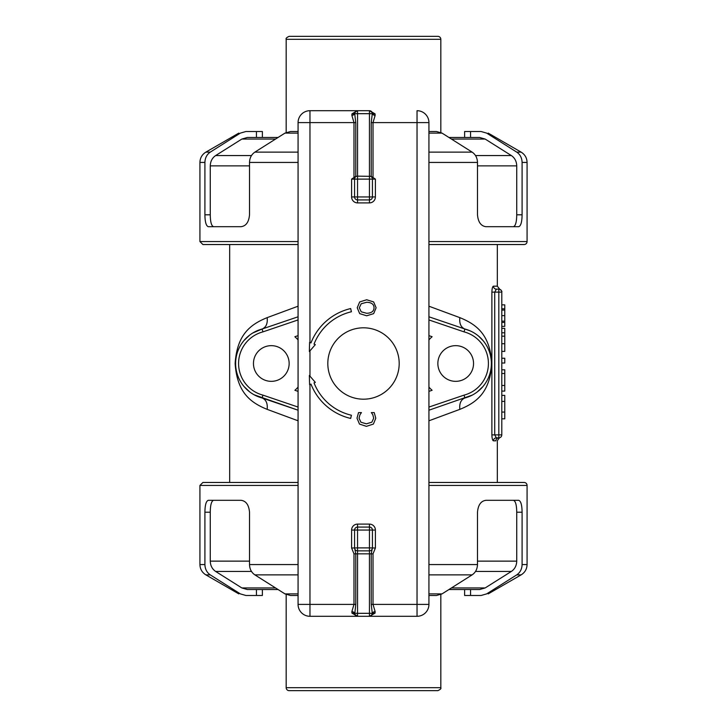 <?xml version="1.0" encoding="UTF-8"?>
<svg xmlns="http://www.w3.org/2000/svg" width="727" height="727" viewBox="0 0 727 727"><rect width="100%" height="100%" fill="white"/><g stroke="black" fill="none" stroke-linecap="round" stroke-linejoin="round"><path stroke-width="1.09" d="M355.767 176.361L351.604 179.106L351.604 196.953A5.952 5.952 0 0 0 357.548 202.897L369.452 202.897A5.952 5.952 0 0 0 375.396 196.953L375.396 179.106L371.233 176.361L357.548 176.134A2.972 2.972 0 0 0 354.576 179.106L357.548 179.106L357.548 176.134L355.767 176.361L355.767 122.599L354.712 113.676A2.972 1.754 -13.3 0 1 351.877 115.457L353.985 122.599L353.985 177.043M351.941 113.875A2.972 2.117 -160.5 0 0 354.749 112.685L357.257 110.704L351.941 113.875L351.877 115.457M357.548 176.134L357.548 113.676L354.712 113.676L354.749 112.685A2.972 2.972 0 0 1 357.548 110.704L309.966 110.704L357.548 110.704L357.548 113.676L372.288 113.676L371.233 122.599L371.233 176.361M327.813 363.5A35.687 35.687 0 0 1 381.348 332.593A35.687 35.687 0 0 1 381.348 394.407A35.687 35.687 0 0 1 327.813 363.5M309.966 110.704A11.896 11.896 0 0 0 298.07 122.599L309.966 122.599L309.966 110.704A11.896 11.896 0 0 0 298.07 122.599L298.07 604.401A11.896 11.896 0 0 0 309.966 616.296L357.511 616.296M373.015 177.043L373.015 122.599L375.123 115.457A2.972 1.754 13.3 0 1 372.288 113.676L372.251 112.685A2.972 2.117 160.5 0 0 375.059 113.875L369.607 110.704L372.251 112.685A2.972 2.972 0 0 0 369.452 110.704L369.452 179.106L372.424 179.106A2.972 2.972 0 0 0 369.452 176.134L369.725 176.134M369.779 110.722L372.251 112.685M375.123 115.457L375.059 113.875M375.396 196.953L369.452 196.953L369.452 199.925A2.972 2.972 0 0 0 372.424 196.953L372.424 179.106L375.396 179.106M357.548 196.953L354.576 196.953A2.972 2.972 0 0 0 357.548 199.925L357.548 179.106L369.452 179.106L369.452 196.953L357.548 196.953M357.548 202.897L357.548 199.925L369.452 199.925L369.452 202.897M351.604 179.106L354.576 179.106L354.576 196.953L351.604 196.953M357.548 530.047L357.548 527.075A2.972 2.972 0 0 0 354.576 530.047L372.424 530.047A2.972 2.972 0 0 0 369.452 527.075L369.452 547.894L375.396 548.013L375.396 530.047A5.952 5.952 0 0 0 369.452 524.103L357.548 524.103A5.952 5.952 0 0 0 351.604 530.047L351.604 548.013L357.548 547.894L357.548 530.047M351.604 530.047L354.576 530.047L354.576 547.894A2.972 2.972 0 0 0 357.548 550.866L357.548 547.894L369.452 547.894L369.452 550.866A2.972 2.972 0 0 0 372.424 547.894L371.233 553.838L373.015 553.838L375.396 548.013M357.221 616.278L354.749 614.315A2.972 2.972 0 0 0 357.548 616.296L354.749 614.315A2.972 2.117 -19.5 0 0 351.941 613.125L357.548 616.296L309.966 616.296L309.966 604.401L353.985 604.401L351.877 611.543A2.972 1.754 -166.7 0 1 354.712 613.324L357.548 613.324L357.548 550.866L369.452 550.866L369.452 553.838L371.233 553.838L371.233 604.401L372.288 613.324A2.972 1.754 166.7 0 1 375.123 611.543L373.015 604.401L373.015 553.838M369.452 524.103L369.452 527.075L357.548 527.075L357.548 524.103M372.424 547.894L372.424 530.047L375.396 530.047M351.604 548.013L353.985 553.838L355.767 553.838L354.576 547.894M354.749 614.315L355.767 604.401L355.767 553.838L369.452 553.838L369.452 613.324L372.288 613.324L371.488 615.505L369.934 616.26M375.059 613.125A2.972 2.117 19.5 0 0 372.251 614.315A2.972 2.972 0 0 1 369.452 616.296L375.059 613.125L375.123 611.543M351.877 611.543L351.941 613.125M357.548 613.324L357.548 616.296L369.452 616.296L369.452 613.324L357.548 613.324M417.034 616.296L369.452 616.296L417.034 616.296A11.896 11.896 0 0 0 428.93 604.401A11.896 11.896 0 0 1 417.034 616.296L417.034 604.401L371.233 604.401M369.607 110.704L357.42 110.704M501.794 292.118A2.972 2.972 0 0 0 498.822 289.146L498.822 292.118L501.794 292.118L501.794 434.882L494.733 434.882L494.733 292.118L496.341 289.146L498.822 289.146L496.341 289.146A2.972 2.89 -90 0 1 493.451 286.174C492.542 286.493 492.025 288.474 491.879 292.118L491.879 434.882C492.025 438.526 492.542 440.517 493.451 440.826L495.878 440.826C497.822 440.626 497.822 440.626 495.878 440.826A2.972 2.944 -90 0 1 498.822 437.854L496.341 437.854A2.972 2.89 -90 0 0 493.451 440.826M491.879 292.118L498.822 292.118L498.822 437.854L496.341 437.854L494.733 434.882L491.879 434.882M498.822 437.854A2.972 2.972 0 0 0 501.794 434.882M229.668 482.464L229.668 244.536L298.07 244.536L202.897 244.536L199.925 241.564L199.925 162.43L204.905 162.43C205.069 157.895 206.85 154.46 210.267 152.125L240.346 133.114L245.89 131.523L240.346 133.114M497.332 244.536L428.93 244.536L524.103 244.536L497.332 244.536L497.332 286.174L493.451 286.174M298.07 306.203L267.172 317.635C249.288 324.842 237.029 335.547 235.13 363.5C237.029 391.453 249.279 402.158 267.172 409.365L298.07 420.797M428.93 420.797L459.827 409.365C477.712 402.158 489.971 391.453 491.87 363.5C489.971 335.538 477.721 324.851 459.827 317.635L428.93 306.203M428.93 485.436L527.075 485.436A2.972 2.972 0 0 0 524.103 482.464L428.93 482.464M298.07 482.464L202.897 482.464L199.925 485.436L298.07 485.436M240.346 593.886L245.89 595.477L240.346 593.886L210.267 574.875C206.85 572.54 205.069 569.105 204.905 564.57L199.925 564.57L199.925 485.436M204.905 564.57L204.905 512.208L210.267 512.208C210.367 504.92 211.475 500.958 213.602 500.312M298.07 564.57L249.515 564.57L249.515 512.208C248.861 504.929 246.044 500.958 241.055 500.312L208.34 500.312C206.159 500.958 205.014 504.929 204.905 512.208M428.93 595.477L436.5 595.477L442.043 593.886L472.123 574.875C475.531 572.54 477.321 569.105 477.485 564.57L477.485 512.208C478.139 504.929 480.956 500.958 485.945 500.312L518.66 500.312C520.841 500.958 521.986 504.929 522.095 512.208L522.095 564.57C521.931 569.105 520.15 572.54 516.733 574.875L486.654 593.886L481.11 595.477L486.654 593.886M470.569 137.467L470.569 131.523L481.11 131.523L486.654 133.114L516.733 152.125C520.15 154.46 521.931 157.895 522.095 162.43L527.075 162.43L527.075 241.564A2.972 2.972 0 0 1 524.103 244.536M522.095 162.43L522.095 214.792L516.733 214.792L516.733 165.865C516.57 161.33 514.78 157.895 511.354 155.56L485.173 139.066L479.62 137.467L449.004 137.467L464.617 137.467L464.617 131.523L470.569 131.523M428.93 162.43L477.485 162.43L477.485 214.792C478.139 222.071 480.956 226.042 485.945 226.688L518.66 226.688C520.841 226.042 521.986 222.071 522.095 214.792M298.07 131.523L290.5 131.523L284.957 133.114L254.877 152.125C251.469 154.46 249.679 157.895 249.515 162.43L249.515 214.792C248.861 222.071 246.044 226.042 241.055 226.688L208.34 226.688C206.159 226.042 205.014 222.071 204.905 214.792L204.905 162.43M464.853 329.004L428.93 316.79M298.07 316.79L262.093 329.022L252.778 333.002M245.617 338.718L244.345 340.118M236.121 357.484L236.011 358.211M245.126 387.755L247.907 390.454M478.757 390.735L482.283 387.318M491.034 358.466L490.852 357.339M482.71 340.181L481.356 338.691M298.07 407.065L262.956 395.134L262.093 397.978L298.07 410.21L254.141 394.788M262.956 395.134A32.715 32.715 0 0 1 262.956 331.866L262.093 329.022A35.687 35.687 0 0 0 262.093 397.978M428.93 319.935L464.044 331.866L464.907 329.022L470.314 330.939M464.044 331.866A32.715 32.715 0 0 1 464.044 395.134L464.907 397.978A35.687 35.687 0 0 0 464.907 329.022M428.93 410.21L472.241 395.125M267.172 409.365C267.763 403.53 266.127 399.759 262.274 398.042L298.07 410.21M249.706 391.908L244.072 386.564M236.411 371.006L235.921 368.144M235.639 364.718L235.639 362.073M235.93 358.765L236.32 356.439M243.972 340.545L249.506 335.238M254.759 331.875L262.093 329.022M298.07 391.362L294.889 390.281A35.687 35.687 0 0 0 298.07 387.109M298.07 339.891A35.687 35.687 0 0 0 294.889 336.719L298.07 335.638M428.93 335.638L432.111 336.719A35.687 35.687 0 0 0 428.93 339.891M428.93 387.109A35.687 35.687 0 0 0 432.111 390.281L428.93 391.362M253.459 363.5A17.848 17.848 0 0 1 280.222 348.042A17.848 17.848 0 0 1 280.222 378.958A17.848 17.848 0 0 1 253.459 363.5L253.459 363.5M437.854 363.5A17.848 17.848 0 0 1 464.617 348.042A17.848 17.848 0 0 1 464.617 378.958A17.848 17.848 0 0 1 437.854 363.5L437.854 363.5M440.826 39.322A2.972 2.972 0 0 0 437.854 36.35L289.146 36.35C286.647 37.459 285.647 38.449 286.174 39.322L440.826 39.322L440.826 132.459M286.174 132.459L286.174 39.322M286.174 687.678A2.972 2.972 0 0 0 289.146 690.65L437.854 690.65C440.353 689.541 441.353 688.551 440.826 687.678L286.174 687.678L286.174 594.541M478.666 336.183L483.373 340.963M488.199 348.76L489.117 350.977M490.543 355.803L491.098 358.993M491.361 362.21L491.352 364.981M491.079 368.18L490.67 370.606M483.028 386.455L477.494 391.753M464.726 398.042C460.873 399.759 459.246 403.53 459.827 409.365M464.726 328.958C460.873 327.241 459.246 323.47 459.827 317.635M267.172 317.635C267.763 323.47 266.127 327.241 262.274 328.958M417.034 110.704A11.896 11.896 0 0 1 428.93 122.599L428.93 604.401L417.034 604.401L417.034 122.599L428.93 122.599A11.896 11.896 0 0 0 417.034 110.704L417.034 122.599L371.233 122.599M309.966 384.465L309.966 604.401L298.07 604.401A11.896 11.896 0 0 0 309.966 616.296M501.794 363.018L504.765 363.018L504.765 358.238L501.794 358.238M501.794 418.834L504.765 418.834L504.765 395.379L501.794 395.379M501.794 391.09L504.765 391.09L504.765 385.474L501.794 385.474M501.794 373.496L504.765 373.496L504.765 385.474M501.794 369.807L504.765 369.807L504.765 373.496M501.794 351.395L504.765 351.395L504.765 332.793L501.794 332.793M501.794 328.377L504.765 328.377L504.765 332.793M501.794 308.811L504.765 308.811L504.765 326.378L501.794 326.378M501.794 322.424L504.765 322.424M501.794 304.858L504.765 304.858L504.765 308.811M366.672 302.278C371.506 302.432 373.96 304.268 374.032 307.775C373.96 311.283 371.506 313.119 366.672 313.282L361.192 311.792L359.311 307.775L361.192 303.759L366.672 302.278M373.651 301.941L366.672 299.76L359.683 301.941L357.23 307.785L359.683 313.619L366.672 315.791L373.651 313.637L376.123 307.785L373.651 301.941M309.593 342.39L309.366 351.532L315.318 344.634L314.037 344.125A53.126 53.126 0 0 1 351.414 311.765L350.668 308.566A56.415 56.415 0 0 0 310.965 342.926L309.593 342.39M315.318 382.366L309.366 375.468L309.593 384.61L310.965 384.074A56.415 56.415 0 0 0 350.668 418.434L351.414 415.235A53.126 53.126 0 0 1 314.037 382.875L315.318 382.366M366.399 426.34L373.396 424.068L375.777 418.234L374.214 412.591L371.343 412.591L372.797 414.69L373.687 418.207L371.879 422.16L366.399 423.832L360.919 422.214L359.056 418.207L359.92 414.826L361.437 412.591L358.529 412.591L357.002 418.189L359.492 424.086L366.399 426.34M294.889 336.719L297.398 339.145M277.996 137.467L247.38 137.467L241.827 139.066L215.646 155.56C212.22 157.895 210.43 161.33 210.267 165.865L210.267 214.792C210.367 222.08 211.475 226.042 213.602 226.688M513.398 226.688C515.525 226.042 516.633 222.08 516.733 214.792M486.654 133.114L481.11 131.523M245.89 131.523L256.431 131.523L256.431 137.467M262.383 137.467L262.383 131.523L256.431 131.523M477.485 162.43C477.321 157.895 475.531 154.46 472.123 152.125L442.043 133.114L436.5 131.523L428.93 131.523M256.431 589.533L256.431 595.477L262.383 595.477L262.383 589.533L247.38 589.533L241.827 587.934L215.646 571.44C212.22 569.105 210.43 565.67 210.267 561.135L210.267 512.208M475.503 571.44L511.354 571.44C514.78 569.105 516.57 565.67 516.733 561.135L516.733 512.208C516.633 504.92 515.525 500.958 513.398 500.312M247.38 589.533L277.996 589.533M481.11 595.477L470.569 595.477L470.569 589.533L449.004 589.533L479.62 589.533L485.173 587.934L451.54 587.934M511.354 571.44L485.173 587.934M256.431 595.477L245.89 595.477M249.515 564.57C249.679 569.105 251.469 572.54 254.877 574.875L284.957 593.886L290.5 595.477L298.07 595.477M464.617 589.533L464.617 595.477L470.569 595.477M355.767 122.599L309.966 122.599L309.966 342.535M309.966 376.159L309.966 350.841M353.985 553.838L353.985 604.401L355.767 604.401M527.075 485.436L527.075 564.57L522.095 564.57M477.485 564.57L428.93 564.57M527.075 241.564L428.93 241.564M298.07 241.564L199.925 241.564M249.515 162.43L298.07 162.43M262.956 331.866L298.07 319.935M464.044 395.134L428.93 407.065M501.794 412.064L504.765 412.064M501.794 401.404L504.765 401.404M501.794 343.735L504.765 343.735M501.794 336.165L504.765 336.165M501.794 315.627L504.765 315.627M501.794 310.084L504.765 310.084M501.794 321.152L504.765 321.152M210.267 214.792L204.905 214.792M251.497 155.56L215.646 155.56M210.267 165.865L249.515 165.865M241.827 139.066L275.46 139.066M451.54 139.066L485.173 139.066M511.354 155.56L475.503 155.56M477.485 165.865L516.733 165.865M488.199 133.114L521.123 152.125L516.733 152.125M210.267 152.125L205.877 152.125C202.061 154.506 200.07 157.932 199.925 162.43M298.07 152.125L254.877 152.125M284.957 133.114L298.07 133.114M472.123 152.125L428.93 152.125M428.93 133.114L442.043 133.114M249.515 561.135L210.267 561.135M516.733 512.208L522.095 512.208M516.733 561.135L477.485 561.135M215.646 571.44L251.497 571.44M275.46 587.934L241.827 587.934M516.733 574.875L521.123 574.875C524.939 572.494 526.93 569.068 527.075 564.57M238.801 593.886L205.877 574.875L210.267 574.875M254.877 574.875L298.07 574.875M298.07 593.886L284.957 593.886M428.93 574.875L472.123 574.875M442.043 593.886L428.93 593.886M371.488 615.505L370.525 616.096M497.332 286.174L499.567 289.055C501.485 290.555 502.23 291.518 501.794 291.936M497.332 482.464L497.332 440.644L499.467 437.79M440.826 594.541L440.826 687.678M521.123 152.125C524.939 154.506 526.93 157.932 527.075 162.43M238.801 133.114L205.877 152.125M488.199 593.886L521.123 574.875M205.877 574.875C202.061 572.494 200.07 569.068 199.925 564.57"/></g></svg>
